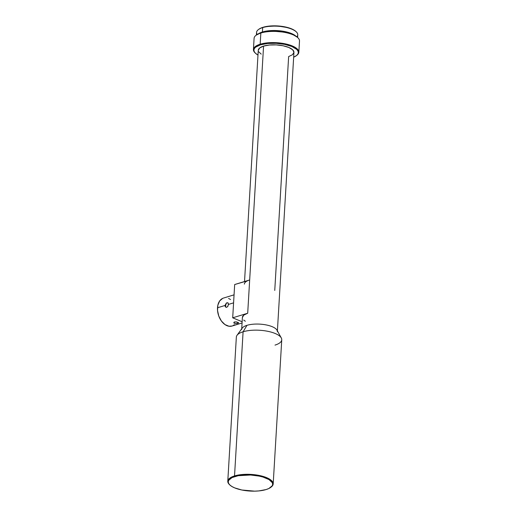 <?xml version="1.0" encoding="UTF-8"?>
<svg xmlns="http://www.w3.org/2000/svg" width="517" height="517" viewBox="0 0 517 517"><rect width="100%" height="100%" fill="white"/><g stroke="black" fill="none" stroke-linecap="round" stroke-linejoin="round"><path stroke-width="0.78" d="M270.766 487.357L271.238 486.995A22.742 8.201 -176.6 0 0 263.399 476.5A22.742 8.201 -176.6 0 0 234.531 475.924L234.841 476.519A22.257 8.026 3.4 0 1 263.095 477.088A22.257 8.026 3.4 0 1 270.766 487.357A22.257 8.026 3.4 0 1 266.074 489.567L258.836 490.917L254.661 491.15L241.827 490L234.647 487.874L231.907 486.503L229.878 485.011L228.637 483.434L228.236 481.844L228.688 480.299L232.055 477.585L238.227 475.705L250.596 475.013L259.088 476.086L262.92 477.029L269.008 479.576L272.278 482.652L272.679 484.242L272.226 485.786L268.859 488.5L266.074 489.567A22.257 8.026 3.4 0 1 229.781 484.92A22.257 8.026 3.4 0 1 234.841 476.519L234.531 475.924A22.742 8.201 3.4 0 1 259.463 475.511A22.742 8.201 3.4 0 1 273.189 483.938A22.742 8.201 3.4 0 1 270.992 487.176M273.189 483.938L281.752 339.785A22.742 8.201 -176.6 0 0 268.026 331.358A22.742 8.201 -176.6 0 0 243.093 331.772L234.531 475.924L243.093 331.772A22.742 8.201 3.4 0 1 265.635 330.919A22.742 8.201 3.4 0 1 281.287 337.924A22.742 8.201 3.4 0 1 275.005 345.104M281.287 337.924L276.989 330.169A17.869 6.443 -176.6 0 0 264.691 324.663A17.869 6.443 -176.6 0 0 246.977 325.329L243.093 331.772L246.977 325.329A17.869 6.443 3.4 0 1 266.572 325.006A17.869 6.443 3.4 0 1 277.358 331.63M296.415 55.655L296.887 55.293A22.742 8.201 -176.6 0 0 292.292 45.948L291.918 46.511A22.257 8.026 3.4 0 1 296.415 55.655A22.257 8.026 3.4 0 1 293.662 57.174L296.584 55.519L297.876 54.078L298.328 52.54L297.928 50.95L296.687 49.373L291.918 46.511L292.292 45.948A22.742 8.201 3.4 0 1 298.839 52.236A22.742 8.201 3.4 0 1 296.642 55.474M227.008 302.736L228.12 303.001L228.462 304.416L233.587 302.852L228.462 304.416L227.68 306.581L226.401 307.337L225.263 306.665L224.998 305.476L226.317 303.104L227.9 302.807L228.462 303.99L227.932 306.206L226.737 307.279M234.059 294.839L223.486 298.07A14.618 9.791 73 0 0 217.502 307.77L224.998 305.476L226.394 303.046M298.839 52.236L299.498 41.043A22.742 8.201 -176.6 0 0 292.952 34.755A22.742 8.201 -176.6 0 0 260.839 33.023L260.174 44.216A22.742 8.201 3.4 0 1 292.292 45.948A22.742 8.201 -176.6 0 0 260.174 44.216L260.839 33.023A22.742 8.201 3.4 0 1 292.952 34.755A22.742 8.201 3.4 0 1 297.928 37.773L297.501 37.36A22.257 8.026 -176.6 0 0 292.635 34.406L285.455 32.28L272.627 31.13L268.446 31.363L261.208 32.713L256.348 35.059M225.987 307.272L224.998 305.741M233.949 322.227L236.198 321.871L238.621 322.886L237.103 323.545L235.241 323.584L233.794 322.834L234.485 321.942L236.67 321.949L238.576 322.744L237.904 323.371L237.962 322.343L237.904 323.371L235.241 323.584L233.93 323.035L233.949 322.227M262.991 32.222L262.765 32.293A19.82 7.148 -176.6 0 1 262.991 32.222A19.82 7.148 -176.6 0 1 291.614 34.006L284.583 31.834L277.022 30.878L269.435 31.014L262.991 32.222M297.598 37.457L297.753 34.865A20.628 7.438 -176.6 0 0 285.3 27.22A20.628 7.438 -176.6 0 0 262.681 27.595L262.423 31.983A20.628 7.438 3.4 0 1 295.769 36.016M296.325 31.899L295.898 31.485A20.144 7.264 -176.6 0 0 263.05 27.285L262.681 27.595A20.628 7.438 3.4 0 1 296.325 31.899A20.628 7.438 3.4 0 1 296.881 36.81M277.396 330.906L293.947 52.398A17.869 6.443 -176.6 0 0 283.161 45.78A17.869 6.443 -176.6 0 0 263.567 46.103L247.695 313.231A17.869 6.443 -176.6 0 0 242.395 317.412L241.723 328.786M244.373 284.13A17.869 6.443 3.4 0 1 249.672 279.955L263.567 46.103A17.869 6.443 -176.6 0 0 258.267 50.278L244.528 281.526M258.261 50.375L259.663 47.984L263.567 46.103L269.383 45.018L276.214 44.895L283.038 45.755L288.803 47.461L292.635 49.761L293.947 52.301L292.544 54.692L288.641 56.579L274.753 290.431M241.678 329.51A17.869 6.443 3.4 0 1 246.977 325.329A17.869 6.443 -176.6 0 0 242.215 328.101L237.025 335.294A22.742 8.201 3.4 0 1 243.093 331.772A22.742 8.201 -176.6 0 0 236.347 337.084L227.784 481.237A22.742 8.201 3.4 0 1 234.531 475.924A22.742 8.201 -176.6 0 0 229.361 484.507L229.781 484.92M295.905 31.498L293.979 30.051L288.46 27.75L277.306 25.921L266.113 26.541L260.529 28.248L258.649 29.404M257.201 34.458A20.628 7.438 3.4 0 1 258.332 29.643A20.628 7.438 3.4 0 1 262.681 27.595L263.05 27.285A20.144 7.264 -176.6 0 0 258.804 29.288L258.332 29.643M258.397 33.799A20.628 7.438 3.4 0 1 262.423 31.983L262.681 27.595A20.628 7.438 -176.6 0 0 256.561 32.416L256.406 35.007M257.912 34.154L259.838 32.972L265.557 31.227L277.022 30.587L288.447 32.455L291.556 33.553L295.976 36.209M226.394 303.162L226.465 303.001A11.374 7.613 -107 0 0 225.548 306.956M297.508 37.373L292.635 34.406A22.257 8.026 -176.6 0 0 256.516 34.923A22.257 8.026 -176.6 0 0 256.29 35.104M256.516 34.923L256.044 35.285A22.742 8.201 3.4 0 1 260.839 33.023A22.742 8.201 -176.6 0 0 254.093 38.342L253.427 49.535A22.742 8.201 3.4 0 1 260.174 44.216A22.742 8.201 -176.6 0 0 255.004 52.805L255.43 53.219A22.257 8.026 3.4 0 1 263.98 43.977A22.257 8.026 3.4 0 1 291.918 46.511L284.738 44.378L276.246 43.312L267.728 43.467L260.49 44.817L255.631 47.163L254.338 48.598L253.886 50.143L254.286 51.732L255.521 53.303L257.983 55.054A22.257 8.026 3.4 0 1 255.43 53.219M232.075 326.027L228.966 326.24L224.96 324.573L221.386 320.992L218.775 316.055L217.541 310.504L217.851 305.192L219.68 300.926L222.73 298.354M228.566 298.438L230.55 299.537M234.44 324.708L232.786 325.755M255.224 53.012A22.742 8.201 3.4 0 1 253.427 49.535M224.998 305.476L217.502 307.77A14.618 9.791 73 0 0 232.03 326.04L242.066 322.97M247.436 280.809L234.673 284.537L232.695 317.813L242.137 321.761L232.695 317.813L247.695 313.231L243.791 315.112L242.395 317.509M243.707 320.049L245.336 321.251M258.584 51.655L261.208 54.123M232.695 317.813L247.695 313.231L249.672 279.955L234.673 284.537L232.695 317.813M229.58 484.713A22.742 8.201 3.4 0 1 227.784 481.237"/></g></svg>
